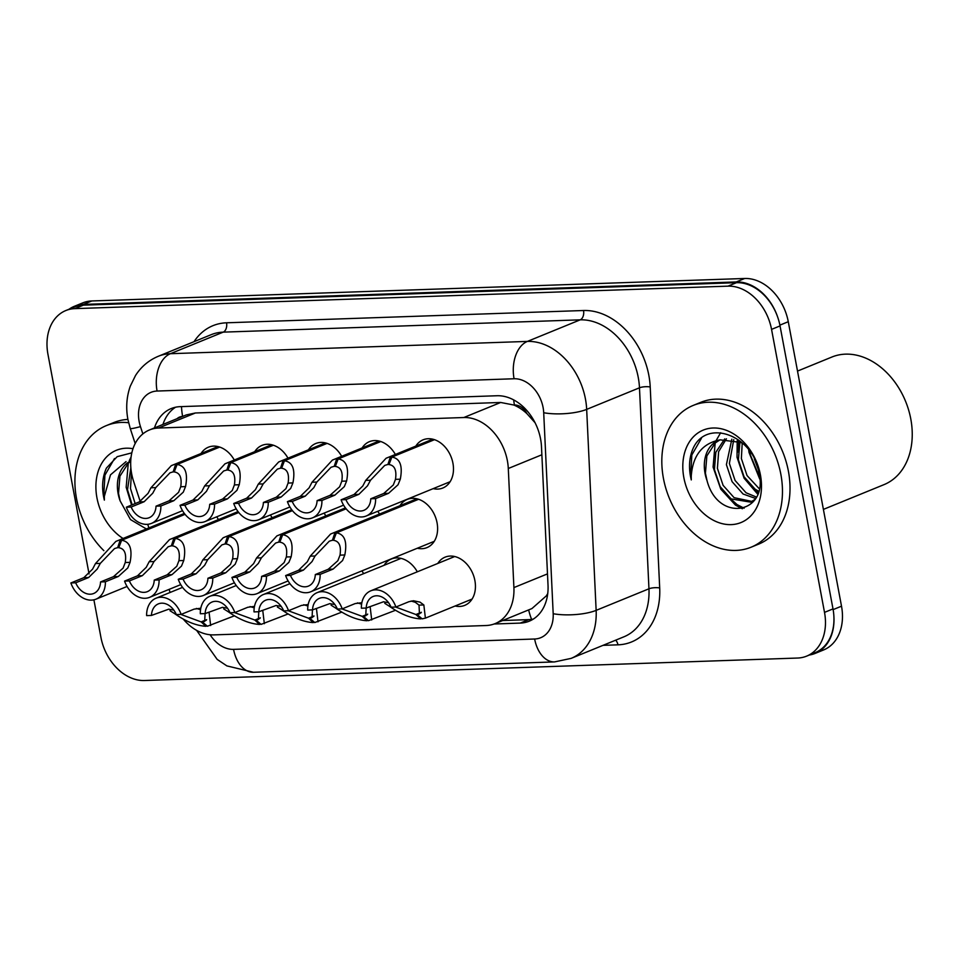 <?xml version="1.0" encoding="UTF-8"?>
<svg xmlns="http://www.w3.org/2000/svg" width="959" height="959" viewBox="0 0 959 959"><rect width="100%" height="100%" fill="white"/><g stroke="black" fill="none" stroke-linecap="round" stroke-linejoin="round"><path stroke-width="1.44" d="M437.772 563.448A26.037 19.444 67.8 0 1 445.084 557.155A26.037 19.444 67.8 0 1 474.897 580.567A26.037 19.444 67.8 0 1 464.779 605.357A26.037 19.444 67.8 0 1 455.153 605.98M399.951 505.705A26.037 19.444 67.8 0 1 407.263 499.411A26.037 19.444 67.8 0 1 437.064 522.823A26.037 19.444 67.8 0 1 426.947 547.613A26.037 19.444 67.8 0 1 417.321 548.236M415.81 446.103A26.037 19.444 67.8 0 1 423.123 439.809A26.037 19.444 67.8 0 1 452.936 463.221A26.037 19.444 67.8 0 1 442.818 488.011A26.037 19.444 67.8 0 1 433.192 488.634M183.373 619.226A45.948 34.308 -112.2 0 0 213.941 634.882L486.093 625.52A45.948 34.308 -112.2 0 0 495.144 623.602A45.948 34.308 -112.2 0 0 513.904 587.591L508.294 468.495A45.948 34.308 -112.2 0 0 507.383 460.752A45.948 34.308 -112.2 0 0 463.832 417.525L158.559 428.026A45.948 34.308 -112.2 0 0 149.496 429.944A45.948 34.308 -112.2 0 0 133.625 481.394L140.218 501.473M535.182 422.859L526.947 413.665A15.32 11.436 -112.2 0 0 514.432 404.998A45.948 29.465 -92 0 1 513.676 399.903M514.432 404.998L513.82 405.022A45.948 34.308 67.8 0 1 526.947 413.665M495.144 623.602L531.945 608.557L546.342 595.863L547.745 593.561M513.82 405.022L500.682 402.468L195.396 412.981L186.298 414.911L149.496 429.944M147.722 524.297L148.909 527.918M169.096 589.389L170.115 592.458M361.879 570.881A26.037 19.444 67.8 0 1 363.629 573.65M384.079 565.295A26.037 19.444 67.8 0 1 391.392 559.001A26.037 19.444 67.8 0 1 417.321 571.804M270.366 514.983A26.037 19.444 67.8 0 1 272.116 517.752M324.058 513.137A26.037 19.444 67.8 0 1 325.808 515.906M377.75 511.291A26.037 19.444 67.8 0 1 379.5 514.06M216.686 516.829A26.037 19.444 67.8 0 1 218.436 519.598M254.746 451.653A26.037 19.444 67.8 0 1 262.059 445.36A26.037 19.444 67.8 0 1 287.988 458.162M308.438 449.807A26.037 19.444 67.8 0 1 315.751 443.514A26.037 19.444 67.8 0 1 341.668 456.304M362.118 447.961A26.037 19.444 67.8 0 1 369.431 441.655A26.037 19.444 67.8 0 1 395.36 454.458M201.054 453.499A26.037 19.444 67.8 0 1 208.367 447.206A26.037 19.444 67.8 0 1 234.296 460.008M69.024 309.242A45.948 34.308 67.8 0 1 74.275 306.341A45.948 34.308 67.8 0 1 83.325 304.423L736.236 281.946A45.948 34.308 67.8 0 1 777.593 316.854M833.958 618.028A45.948 34.308 67.8 0 1 815.174 653.403A45.948 34.308 67.8 0 1 809.396 655.009M74.275 306.341L82.762 302.876A45.948 34.308 67.8 0 1 91.812 300.958L744.723 278.482A45.948 34.308 67.8 0 1 788.274 321.709L841.511 606.184A45.948 34.308 67.8 0 1 823.661 649.926L815.174 653.403M494.113 623.997L520.198 623.098A45.948 34.308 -112.2 0 0 529.26 621.18A45.948 34.308 -112.2 0 0 548.021 585.17L541.487 446.714A45.948 34.308 -112.2 0 0 540.576 438.982A45.948 34.308 -112.2 0 0 497.038 395.743L180.22 406.652A45.948 34.308 -112.2 0 0 171.17 408.57A45.948 34.308 -112.2 0 0 154.459 427.918M89.067 573.973L47.95 354.291A45.948 34.308 67.8 0 1 65.799 310.548A45.948 34.308 67.8 0 1 74.862 308.63L728.001 286.154A45.948 34.308 67.8 0 1 771.551 329.381L824.512 612.381A45.948 34.308 67.8 0 1 806.663 656.124A45.948 34.308 67.8 0 1 797.6 658.042L144.461 680.518A45.948 34.308 67.8 0 1 100.911 637.291L93.898 599.819M65.799 310.548L74.287 307.084A45.948 34.308 67.8 0 1 83.349 305.166L736.488 282.677A45.948 34.308 67.8 0 1 780.039 325.916L832.999 608.905A45.948 34.308 67.8 0 1 815.15 652.647L806.663 656.124M162.946 424.453A45.948 34.308 67.8 0 1 175.569 407.215M533.348 619.07A45.948 34.308 67.8 0 1 528.685 619.634L502.672 620.521M219.719 447.074L177.103 464.492C185.291 465.762 188.108 473.135 185.543 486.585L183.277 492.171L173.795 500.718L160.86 506.004A22.968 17.154 -112.2 0 1 151.45 523.398A22.968 17.154 -112.2 0 1 126.348 507.191L139.283 501.905L148.046 493.382L150.959 487.771L171.301 465.654L218.928 446.822M174.43 471.456L169.983 472.811L155.766 487.616L152.745 493.226L144.114 501.737L131.179 507.023A16.842 12.575 67.8 0 0 149.136 517.728A16.842 12.575 67.8 0 0 156.029 506.172L168.964 500.886L178.578 492.327L180.724 486.752C182.078 477.678 179.908 472.739 174.238 471.96L177.103 464.492M173.111 471.996L175.569 464.54M126.348 507.191L131.179 507.023M156.029 506.172L160.86 506.004M185.063 514.348L121.625 540.265C129.825 541.535 132.63 548.908 130.064 562.37L127.799 567.944L118.317 576.491L105.382 581.777A22.968 17.154 -112.2 0 1 95.984 599.171A22.968 17.154 -112.2 0 1 70.87 582.964L83.805 577.678L92.567 569.155L95.48 563.556L115.835 541.427L184.715 513.916M118.952 547.229L114.517 548.584L100.299 563.389L97.267 568.999L88.636 577.51L75.701 582.796A16.842 12.575 67.8 0 0 93.658 593.501A16.842 12.575 67.8 0 0 100.551 581.945L113.486 576.659L123.1 568.112L125.257 562.525C126.6 553.451 124.43 548.524 118.76 547.733L121.625 540.265M117.633 547.769L120.091 540.313M70.87 582.964L75.701 582.796M100.551 581.945L105.382 581.777M173.507 610.044L168.736 609.181L151.462 615.438L146.631 615.606A22.968 17.154 -112.2 0 1 156.041 598.212A22.968 17.154 -112.2 0 1 181.143 614.407L194.078 609.133L200.803 608.234M206.916 625.843L205.837 626.287C196.056 625.664 185.602 621.42 174.49 613.544L170.007 610.727M206.257 620.245L202.289 621.864L204.687 621.348L205.082 613.592M151.462 615.438A16.842 12.575 67.8 0 1 158.355 603.882A16.842 12.575 67.8 0 1 176.312 614.575L181.143 614.407M200.539 609.672L196.331 608.438M202.289 621.864L207.372 626.239L234.368 615.834M205.837 626.287L201.162 621.9L206.629 619.67M180.843 614.419L201.162 621.9M208.079 612.393L209.086 612.357L210.644 625.532M797.516 371.085L831.885 357.036A68.916 51.45 67.8 0 1 910.798 419.011A68.916 51.45 67.8 0 1 884.018 484.631L823.397 509.397M663.424 478.337A76.576 57.168 67.8 0 1 693.189 405.429A76.576 57.168 67.8 0 1 780.854 474.297A76.576 57.168 67.8 0 1 751.101 547.205A76.576 57.168 67.8 0 1 663.424 478.337M693.189 405.429L700.729 402.348A76.576 57.168 67.8 0 1 788.406 471.217A76.576 57.168 67.8 0 1 758.653 544.125L751.101 547.205M726.419 438.778L718.627 451.677L717.404 468.316L723.098 485.35L734.114 497.685L752 501.437M724.716 438.886L715.834 452.264L714.419 469.538L720.101 486.573L731.118 498.908L750.525 502.12L754.134 500.634M750.525 502.12L754.937 499.459M733.767 439.618L729.379 463.425L735.074 480.459L746.09 492.794L756.327 497.014M731.849 439.186L726.395 464.647L732.089 481.682L743.093 494.017L755.548 498.44M742.206 443.226L741.367 458.534L747.049 475.568L759.108 488.587M739.952 441.979L738.37 459.757L744.064 476.791L755.069 489.126L758.533 491.152M754.325 458.846L758.137 469.023M750.034 451.557L750.346 454.866L759.576 477.162M719.885 439.905L715.27 442.938L706.855 455.933L705.428 473.219L707.035 480.651C718.147 523.29 768.854 513.736 758.989 472.847C753.654 435.794 707.203 418.112 693.369 447.841C689.545 456.232 688.574 465.714 690.48 476.299L691.271 479.92L691.247 476.143C692.77 455.429 702.384 443.322 720.101 439.833A34.62 25.845 67.8 0 0 718.483 440.421A34.62 25.845 67.8 0 0 705.033 473.374A34.62 25.845 67.8 0 0 707.035 480.651M743.98 444.377L740.816 442.435L720.101 439.833M760.439 474.993A49.928 37.281 67.8 0 1 731.19 524.621A49.928 37.281 67.8 0 1 683.851 477.63A49.928 37.281 67.8 0 1 713.1 428.002A49.928 37.281 67.8 0 1 760.439 474.993M748.691 449.711L749.015 452.384L759.708 479.009M737.183 440.72L737.027 457.287L744.1 478.217L757.61 494.053M720.653 432.761L716.193 440.433M715.174 443.01L713.076 467.069L720.808 489.162L735.469 505.117L742.338 508.738M738.49 441.272L738.046 452.037M751.784 486.537L758.089 492.65M727.833 496.318L736.968 504.506L744.1 508.234M701.413 438.311L691.835 454.962L690.624 476.239L691.271 479.92M103.86 550.67A76.576 57.168 67.8 0 1 76.516 498.536A76.576 57.168 67.8 0 1 106.269 425.64A76.576 57.168 67.8 0 1 128.614 422.739M106.269 425.64L113.821 422.547A76.576 57.168 67.8 0 1 127.895 419.407M131.467 472.715L130.496 488.527L135.135 503.595M130.856 467.788L127.499 489.749L132.138 504.818M130.724 461.387L128.35 463.137L119.935 476.143L118.52 493.417L120.115 500.862L130.472 519.574L146.367 528.96M120.115 500.862A34.62 25.845 67.8 0 1 118.113 493.585A34.62 25.845 67.8 0 1 130.736 460.979M123.052 538.478A49.928 37.281 67.8 0 1 96.943 497.841A49.928 37.281 67.8 0 1 132.989 448.716M131.827 452.852L117.178 456.664L106.449 468.052C102.625 476.431 101.666 485.925 103.56 496.51L104.351 500.118L104.339 496.354L110.501 474.837L126.061 461.603M131.083 456.999L129.285 460.632M128.266 463.221L126.168 487.268L131.587 505.045M147.159 524.345L147.914 524.885M114.493 458.522L104.927 475.161L103.704 496.45L104.351 500.118M273.411 445.228L230.795 462.634C238.983 463.916 241.8 471.277 239.235 484.739L236.957 490.325L227.475 498.872L214.54 504.146A22.968 17.154 -112.2 0 1 205.142 521.54A22.968 17.154 -112.2 0 1 180.04 505.345L192.975 500.059L201.738 491.535L204.639 485.925L224.993 463.808L272.608 444.976M228.122 469.61L223.675 470.965L209.458 485.757L206.425 491.368L197.806 499.891L184.871 505.177A16.842 12.575 67.8 0 0 202.828 515.87A16.842 12.575 67.8 0 0 209.709 504.314L222.644 499.04L232.27 490.481L234.416 484.906C235.758 475.832 233.6 470.893 227.93 470.102L230.795 462.634M226.803 470.15L229.249 462.694M180.04 505.345L184.871 505.177M209.709 504.314L214.54 504.146M327.103 443.382L284.475 460.788C292.675 462.07 295.48 469.43 292.927 482.892L290.649 488.479L281.167 497.014L268.232 502.3A22.968 17.154 -112.2 0 1 258.834 519.694A22.968 17.154 -112.2 0 1 233.72 503.487L246.655 498.212L255.418 489.689L258.331 484.079L278.685 461.962L326.3 443.13M281.802 467.764L277.367 469.119L263.15 483.911L260.117 489.522L251.486 498.045L238.551 503.331A16.842 12.575 67.8 0 0 256.509 514.024A16.842 12.575 67.8 0 0 263.401 502.468L276.336 497.182L285.95 488.634L288.108 483.06C289.45 473.974 287.292 469.047 281.61 468.256L284.475 460.788M280.484 468.292L282.941 460.847M233.72 503.487L238.551 503.331M263.401 502.468L268.232 502.3M380.783 441.536L338.167 458.941C346.355 460.212 349.172 467.584 346.607 481.046L344.341 486.621L334.859 495.168L321.924 500.454A22.968 17.154 -112.2 0 1 312.514 517.848A22.968 17.154 -112.2 0 1 287.412 501.641L300.347 496.354L309.11 487.843L312.023 482.233L332.377 460.104L379.992 441.284M335.494 465.906L331.059 467.261L316.842 482.065L313.809 487.675L305.178 496.199L292.243 501.473A16.842 12.575 67.8 0 0 310.201 512.178A16.842 12.575 67.8 0 0 317.093 500.622L330.028 495.335L339.642 486.788L341.8 481.202C343.142 472.128 340.972 467.201 335.302 466.41L338.167 458.941M334.176 466.446L336.633 459.001M287.412 501.641L292.243 501.473M317.093 500.622L321.924 500.454M434.475 439.69L391.859 457.095C400.047 458.366 402.864 465.738 400.299 479.188L398.033 484.774L388.551 493.322L375.616 498.608A22.968 17.154 -112.2 0 1 366.206 516.002A22.968 17.154 -112.2 0 1 341.104 499.795L354.039 494.508L362.802 485.985L365.715 480.387L386.057 458.258L433.684 439.438M389.186 464.06L384.739 465.415L370.522 480.219L367.501 485.829L358.87 494.341L345.935 499.627A16.842 12.575 67.8 0 0 363.893 510.332A16.842 12.575 67.8 0 0 370.785 498.776L383.72 493.489L393.334 484.942L395.48 479.356C396.834 470.282 394.664 465.355 388.994 464.564L391.859 457.095M387.868 464.6L390.325 457.143M341.104 499.795L345.935 499.627M370.785 498.776L375.616 498.608M227.199 608.198L222.416 607.335L205.154 613.58L200.323 613.748A22.968 17.154 -112.2 0 1 209.721 596.354A22.968 17.154 -112.2 0 1 234.835 612.561L247.77 607.275L254.483 606.388M260.608 623.997L259.529 624.441C249.736 623.818 239.294 619.574 228.182 611.698L223.699 608.881M259.949 618.399L255.981 620.017L258.379 619.49L258.774 611.746M205.154 613.58A16.842 12.575 67.8 0 1 212.047 602.024A16.842 12.575 67.8 0 1 230.004 612.729L234.835 612.561M254.231 607.826L250.023 606.579M255.981 620.017L261.064 624.393L288.048 613.988M259.529 624.441L254.854 620.053L260.321 617.824M234.523 612.573L254.854 620.053M261.771 610.547L262.766 610.511L264.336 623.686M280.891 606.352L276.108 605.477L258.846 611.734L254.015 611.902A22.968 17.154 -112.2 0 1 263.413 594.508A22.968 17.154 -112.2 0 1 288.527 610.715L301.462 605.429L308.175 604.542M314.3 622.151L313.209 622.595C303.428 621.971 292.986 617.728 281.874 609.852L277.379 607.035M313.641 616.541L309.673 618.171L312.071 617.644L312.454 609.888M258.846 611.734A16.842 12.575 67.8 0 1 265.739 600.178A16.842 12.575 67.8 0 1 283.696 610.883L288.527 610.715M307.911 605.98L303.715 604.733M309.673 618.171L314.756 622.547L341.74 612.142M313.209 622.595L308.546 618.207L314.001 615.978M288.215 610.727L308.546 618.207M315.463 608.701L316.458 608.665L318.016 621.828M334.571 604.506L329.8 603.631L312.538 609.888L307.707 610.056A22.968 17.154 -112.2 0 1 317.105 592.662A22.968 17.154 -112.2 0 1 342.207 608.869L355.142 603.583L361.867 602.696M367.992 620.305L366.901 620.749C357.12 620.125 346.667 615.87 335.554 608.006L331.071 605.177M367.333 614.695L363.353 616.325L365.751 615.798L366.146 608.042M312.538 609.888A16.842 12.575 67.8 0 1 319.419 598.332A16.842 12.575 67.8 0 1 337.376 609.037L342.207 608.869M361.603 604.134L357.395 602.887M363.353 616.325L368.436 620.689L395.432 610.296M366.901 620.749L362.226 616.361L367.693 614.132M341.907 608.881L362.226 616.361M369.143 606.843L370.15 606.807L371.708 619.982M388.263 602.648L383.492 601.784L366.218 608.042L361.387 608.21A22.968 17.154 -112.2 0 1 370.797 590.816A22.968 17.154 -112.2 0 1 395.899 607.023L408.834 601.737L413.449 600.754L419.994 602.12L423.842 604.961L425.4 618.135L422.128 618.843L417.045 614.467L419.443 613.952L419.023 605.129L415.295 602.288L411.087 601.041M421.672 618.459L420.593 618.903C410.812 618.279 400.359 614.024 389.246 606.16L384.763 603.331M417.045 614.467L421.013 612.849M366.218 608.042A16.842 12.575 67.8 0 1 373.111 596.486A16.842 12.575 67.8 0 1 391.068 607.191L395.899 607.023M420.593 618.903L415.918 614.515L421.385 612.274M395.599 607.035L415.918 614.515M238.755 512.502L175.317 538.419C183.505 539.689 186.322 547.062 183.756 560.512L181.491 566.098L172.009 574.645L159.074 579.931A22.968 17.154 -112.2 0 1 149.664 597.325A22.968 17.154 -112.2 0 1 124.562 581.118L137.497 575.832L146.259 567.308L149.172 561.71L169.527 539.581L238.407 512.07M172.644 545.383L168.197 546.738L153.991 561.542L150.959 567.153L142.328 575.664L129.393 580.95A16.842 12.575 67.8 0 0 147.35 591.655A16.842 12.575 67.8 0 0 154.243 580.099L167.178 574.813L176.792 566.266L178.937 560.679C180.292 551.605 178.122 546.678 172.452 545.887L175.317 538.419M171.325 545.923L173.783 538.467M124.562 581.118L129.393 580.95M154.243 580.099L159.074 579.931M292.435 510.656L229.009 536.572C237.197 537.843 240.014 545.215 237.448 558.665L235.171 564.252L225.701 572.799L212.754 578.085A22.968 17.154 -112.2 0 1 203.356 595.479A22.968 17.154 -112.2 0 1 178.254 579.272L191.189 573.985L199.952 565.462L202.852 559.864L223.207 537.735L292.087 510.224M226.336 543.537L221.889 544.892L207.671 559.696L204.651 565.307L196.02 573.818L183.085 579.104A16.842 12.575 67.8 0 0 201.042 589.809A16.842 12.575 67.8 0 0 207.923 578.253L220.858 572.967L230.484 564.407L232.629 558.833C233.972 549.759 231.814 544.82 226.144 544.041L229.009 536.572M225.017 544.077L227.475 536.62M178.254 579.272L183.085 579.104M207.923 578.253L212.754 578.085M346.127 508.809L282.689 534.726C290.889 535.997 293.706 543.357 291.14 556.819L288.863 562.406L279.381 570.953L266.446 576.239A22.968 17.154 -112.2 0 1 257.048 593.633A22.968 17.154 -112.2 0 1 231.934 577.426L244.869 572.139L253.632 563.616L256.544 558.006L276.899 535.889L345.779 508.378M280.016 541.691L275.581 543.046L261.363 557.85L258.331 563.448L249.712 571.972L236.765 577.258A16.842 12.575 67.8 0 0 254.734 587.951A16.842 12.575 67.8 0 0 261.615 576.395L274.55 571.12L284.164 562.561L286.321 556.987C287.664 547.913 285.506 542.974 279.824 542.183L282.689 534.726M278.697 542.231L281.155 534.774M231.934 577.426L236.765 577.258M261.615 576.395L266.446 576.239M418.615 499.279L336.381 532.868C344.581 534.151 347.386 541.511 344.82 554.973L342.555 560.559L333.073 569.107L320.138 574.381A22.968 17.154 -112.2 0 1 310.74 591.775A22.968 17.154 -112.2 0 1 285.626 575.568L298.561 570.293L307.324 561.77L310.237 556.16L330.591 534.043L417.812 499.028M333.708 539.845L329.273 541.2L315.055 555.992L312.023 561.602L303.392 570.125L290.457 575.412A16.842 12.575 67.8 0 0 308.414 586.105A16.842 12.575 67.8 0 0 315.307 574.549L328.242 569.262L337.856 560.715L340.013 555.141C341.356 546.067 339.186 541.128 333.516 540.337L336.381 532.868M332.389 540.385L334.847 532.928M285.626 575.568L290.457 575.412M315.307 574.549L320.138 574.381M541.871 454.77L508.294 468.495M182.606 416.422A15.32 11.436 -112.2 0 0 177.019 418.699M531.61 619.37A45.948 29.465 -92 0 1 528.661 609.912M546.342 595.863A45.948 13.114 -2.7 0 0 547.397 595.959M182.63 416.41A45.948 29.465 -92 0 1 181.503 406.604M500.682 402.468L463.832 417.525M547.493 573.878L513.904 587.591M195.396 412.981L158.559 428.026M91.812 300.958L83.325 304.423M744.723 278.482L736.236 281.946M788.274 321.709L779.895 325.137M841.511 606.184L833.131 609.612M210.129 634.762A30.628 22.872 -112.2 0 0 233.564 649.363L534.643 639.006A30.628 22.872 -112.2 0 0 553.187 613.724L543.705 412.742A30.628 22.872 -112.2 0 0 543.106 407.575A30.628 22.872 -112.2 0 0 514.072 378.757L157.084 391.044A30.628 22.872 -112.2 0 0 139.151 421.492A30.628 22.872 -112.2 0 0 140.47 426.623L142.855 433.912M157.084 391.044A30.628 19.648 88 0 1 170.402 353.703L527.39 341.416A61.256 45.732 67.8 0 1 585.458 399.064A61.256 45.732 67.8 0 1 586.668 409.385L639.473 387.808A61.256 45.732 -112.2 0 0 638.262 377.486A61.256 45.732 -112.2 0 0 580.207 319.838L223.219 332.138A61.256 45.732 -112.2 0 0 211.136 334.691L158.331 356.268A61.256 45.732 67.8 0 1 170.402 353.703L223.219 332.138A7.66 4.915 -92 0 0 226.54 322.799L583.528 310.512A7.66 4.915 -92 0 1 580.207 319.838L527.39 341.416A30.628 19.648 88 0 0 514.072 378.757M158.331 356.268C148.801 360.26 141.201 366.662 135.531 375.484L130.292 386.165C126.552 396.822 125.761 407.911 127.907 419.419L130.232 428.469A30.628 1.918 -18.2 0 0 140.47 426.623M583.528 310.512A68.916 51.45 67.8 0 1 648.847 375.365A68.916 51.45 67.8 0 1 650.214 386.968L659.696 587.951A68.916 51.45 67.8 0 1 617.968 644.832L602.995 645.347M194.03 341.68A68.916 51.45 67.8 0 1 226.54 322.799M824.512 612.381L832.999 608.905M771.551 329.381L780.039 325.916M728.001 286.154L736.488 282.677M74.862 308.63L83.349 305.166M543.705 412.742A30.628 8.739 -2.7 0 0 586.668 409.385L596.138 610.368L648.955 588.79L639.473 387.808A7.66 2.182 177.3 0 1 650.214 386.968M553.187 613.724A30.628 8.739 -2.7 0 0 596.138 610.368A61.256 45.732 67.8 0 1 571.132 658.377L623.937 636.8A61.256 45.732 -112.2 0 0 648.955 588.79A7.66 2.182 177.3 0 1 659.696 587.951M615.63 640.192A7.66 4.915 -92 0 1 617.968 644.832M233.564 649.363A30.628 19.648 88 0 0 253.476 672.271L554.554 661.914L571.132 658.377M534.643 639.006A30.628 19.648 88 0 0 554.554 661.914M528.685 619.634L520.198 623.098M168.964 500.886L173.795 500.718M180.724 486.752L185.543 486.585M150.959 487.771L155.766 487.616M139.283 501.905L144.114 501.737M113.486 576.659L118.317 576.491M125.257 562.525L130.064 562.37M95.48 563.556L100.299 563.389M83.805 577.678L88.636 577.51M175.833 613.496L174.49 613.544M222.644 499.04L227.475 498.872M234.416 484.906L239.235 484.739M204.639 485.925L209.458 485.757M192.975 500.059L197.806 499.891M276.336 497.182L281.167 497.014M288.108 483.06L292.927 482.892M258.331 484.079L263.15 483.911M246.655 498.212L251.486 498.045M330.028 495.335L334.859 495.168M341.8 481.202L346.607 481.046M312.023 482.233L316.842 482.065M300.347 496.354L305.178 496.199M383.72 493.489L388.551 493.322M395.48 479.356L400.299 479.188M365.715 480.387L370.522 480.219M354.039 494.508L358.87 494.341M229.525 611.65L228.182 611.698M283.205 609.804L281.874 609.852M336.897 607.958L335.554 608.006M390.589 606.112L389.246 606.16M423.842 604.961L419.023 605.129M167.178 574.813L172.009 574.645M178.937 560.679L183.756 560.512M149.172 561.71L153.991 561.542M137.497 575.832L142.328 575.664M220.858 572.967L225.701 572.799M232.629 558.833L237.448 558.665M202.852 559.864L207.671 559.696M191.189 573.985L196.02 573.818M274.55 571.12L279.381 570.953M286.321 556.987L291.14 556.819M256.544 558.006L261.363 557.85M244.869 572.139L249.712 571.972M328.242 569.262L333.073 569.107M340.013 555.141L344.82 554.973M310.237 556.16L315.055 555.992M298.561 570.293L303.392 570.125M196.607 630.351L217.178 659.408L226.899 665.906L253.476 672.271M130.232 428.469L135.183 443.537M151.45 523.398L182.522 510.703M171.301 465.654L217.993 446.582M95.984 599.171L127.044 586.476M115.835 541.427L184.344 513.437M156.041 598.212L182.558 587.376M205.142 521.54L236.214 508.857M224.993 463.808L271.685 444.736M258.834 519.694L289.906 506.999M278.685 461.962L325.377 442.89M312.514 517.848L343.586 505.153M332.377 460.104L379.057 441.032M366.206 516.002L450.119 481.718M386.057 458.258L432.749 439.186M209.721 596.354L236.25 585.517M263.413 594.508L289.942 583.671M317.105 592.662L401.018 558.378M370.797 590.816L454.71 556.532M425.4 618.135L472.08 599.063M149.664 597.325L180.736 584.63M169.527 539.581L238.036 511.591M203.356 595.479L234.428 582.784M223.207 537.735L291.728 509.744M257.048 593.633L288.12 580.938M276.899 535.889L345.42 507.898M310.74 591.775L434.259 541.32M330.591 534.043L416.889 498.788"/></g></svg>
